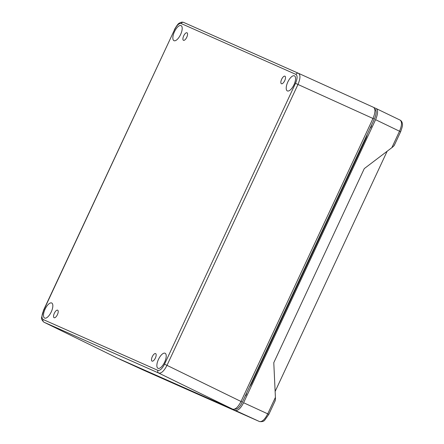 <?xml version="1.0" encoding="UTF-8"?>
<svg xmlns="http://www.w3.org/2000/svg" width="444" height="444" viewBox="0 0 444 444"><rect width="100%" height="100%" fill="white"/><g stroke="black" fill="none" stroke-linecap="round" stroke-linejoin="round"><path stroke-width="0.67" d="M284.943 76.19A4.163 1.687 -64.8 0 0 281.64 79.276A4.163 1.687 -64.8 0 0 281.418 83.738A4.163 1.687 -64.8 0 0 284.709 80.68A4.163 1.687 -64.8 0 0 284.965 76.202A4.163 1.687 -64.8 0 0 284.943 76.19M155.589 353.585A4.163 1.687 115.2 0 1 155.616 353.596A4.163 1.687 115.2 0 1 155.356 358.08A4.163 1.687 115.2 0 1 152.064 361.133A4.163 1.687 115.2 0 1 152.286 356.676A4.163 1.687 115.2 0 1 155.589 353.585M186.996 32.778A4.163 1.687 115.2 0 1 187.018 32.795A4.163 1.687 115.2 0 1 186.758 37.274A4.163 1.687 115.2 0 1 183.472 40.326A4.163 1.687 115.2 0 1 183.694 35.87A4.163 1.687 115.2 0 1 186.996 32.778M57.642 310.178A4.163 1.687 115.2 0 1 57.67 310.19A4.163 1.687 115.2 0 1 57.409 314.668A4.163 1.687 115.2 0 1 54.118 317.726A4.163 1.687 115.2 0 1 54.34 313.264A4.163 1.687 115.2 0 1 57.642 310.178M51.687 302.986A8.331 3.374 115.2 0 1 51.737 303.008A8.331 3.374 115.2 0 1 51.221 311.971A8.331 3.374 115.2 0 1 44.639 318.076A8.331 3.374 115.2 0 1 45.088 309.152A8.331 3.374 115.2 0 1 51.687 302.986M165.063 353.23A8.331 3.374 115.2 0 1 165.107 353.252A8.331 3.374 115.2 0 1 164.591 362.215A8.331 3.374 115.2 0 1 158.008 368.32A8.331 3.374 115.2 0 1 158.464 359.396A8.331 3.374 115.2 0 1 165.063 353.23M294.411 75.835A8.331 3.374 115.2 0 1 294.461 75.857A8.331 3.374 115.2 0 1 293.945 84.821A8.331 3.374 115.2 0 1 287.362 90.926A8.331 3.374 115.2 0 1 287.812 82.001A8.331 3.374 115.2 0 1 294.411 75.835M181.041 25.586A8.331 3.374 115.2 0 1 181.085 25.608A8.331 3.374 115.2 0 1 180.575 34.571A8.331 3.374 115.2 0 1 173.993 40.681A8.331 3.374 115.2 0 1 174.442 31.757A8.331 3.374 115.2 0 1 181.041 25.586M157.92 370.385C160.001 370.773 162.204 368.709 164.524 364.208L295.504 83.322C297.458 78.655 297.602 75.685 295.937 74.409L181.141 23.526C179.06 23.144 176.856 25.203 174.536 29.709L43.556 310.595C41.603 315.262 41.459 318.231 43.124 319.508L157.92 370.385C157.492 371.567 157.764 372.461 158.741 373.071C161.333 373.543 164.086 370.968 166.994 365.351L164.524 364.208M374.836 109.069L374.836 109.069C376.706 110.506 376.545 113.847 374.348 119.097L242.352 402.159C239.743 407.226 237.268 409.54 234.926 409.113L234.926 409.113M43.556 310.595L41.608 317.41C41.248 318.781 42.008 320.368 43.889 322.172L158.741 373.071L232.761 409.213C235.37 409.646 238.117 407.07 241.02 401.487L372.988 118.476C375.396 112.682 375.58 108.963 373.532 107.337L298.518 73.321C300.582 74.914 300.405 78.627 297.974 84.465L374.348 119.097M116.983 357.897L232.761 409.213M367.232 134.354A10.412 4.218 115.2 0 1 365.584 139.15L252.07 382.578A10.412 4.218 115.2 0 1 249.45 386.94M371.556 125.08A2.081 0.844 115.2 0 1 370.08 128.255M246.603 393.04A2.081 0.844 115.2 0 1 245.127 396.215M119.186 358.874L235.342 410.461C237.951 410.889 240.704 408.314 243.601 402.736L375.591 119.675C377.999 113.875 378.183 110.162 376.135 108.53L373.842 107.515M394.328 145.249L400.621 131.757C402.209 127.378 402.797 124.864 402.392 124.22C402.32 122.294 401.559 120.923 400.111 120.108L376.135 108.53M375.591 119.675L399.517 131.224C401.97 125.397 402.153 121.684 400.061 120.08L400.111 120.108M235.342 410.461L259.485 421.55C262.099 422.033 264.852 419.458 267.743 413.825L275.413 397.374L273.782 362.687L364.28 168.609L391.847 147.674L399.517 131.224L400.455 131.69M119.636 359.179L143.989 370.363L259.507 421.556C261.999 421.889 263.736 421.428 264.707 420.185L268.842 414.352L275.13 400.865M394.294 144.899C394.555 145.255 393.739 146.181 391.847 147.674M275.413 397.374C275.48 399.794 275.286 401.026 274.836 401.076M387.14 151.254L275.136 391.447M43.124 319.508C42.696 320.69 42.968 321.584 43.945 322.194L117.099 357.953M174.536 29.709L43.395 310.523M181.141 23.526C181.768 22.444 182.628 22.078 183.722 22.444L183.705 22.439C182.318 21.889 180.869 22.128 179.365 23.16C178.455 23.299 176.79 25.458 174.375 29.643M295.937 74.409C296.57 73.321 297.425 72.96 298.518 73.321L183.705 22.433M298.49 73.31L183.722 22.444M295.504 83.322L297.974 84.465L166.994 365.351L241.02 401.487M365.096 138.933L365.579 139.161M251.587 382.362L252.064 382.589M242.352 402.159L241.003 401.52M298.546 73.332L373.532 107.337M376.235 108.58L400.061 120.08M243.601 402.736L268.676 414.285M119.658 359.19L143.989 370.363L259.507 421.556M117.038 357.925L43.884 322.166"/></g></svg>
